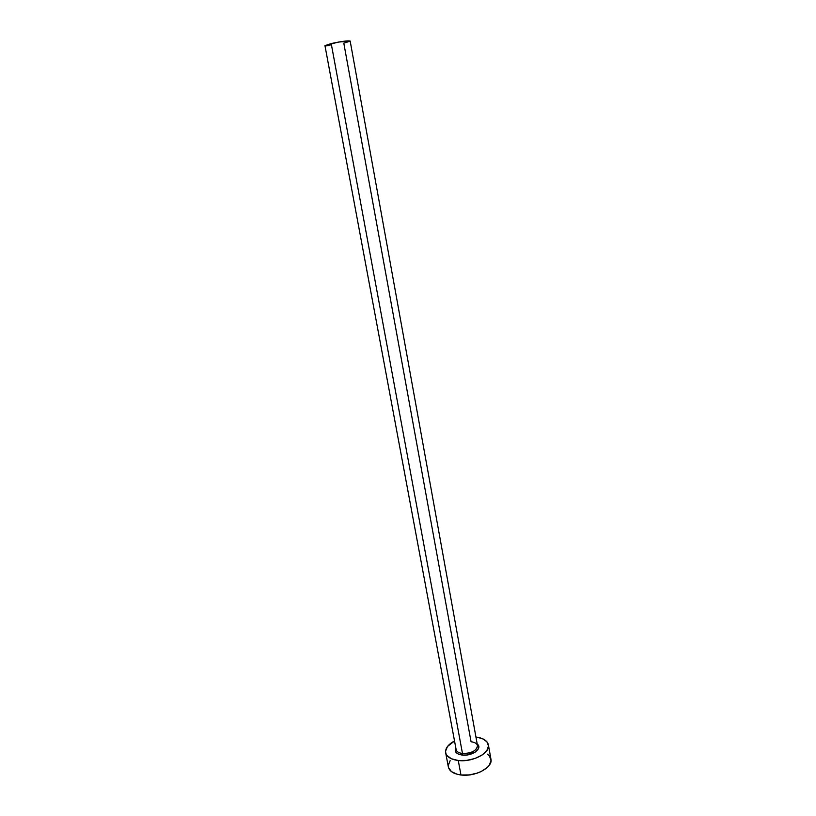 <?xml version="1.0" encoding="UTF-8"?>
<svg xmlns="http://www.w3.org/2000/svg" width="816" height="816" viewBox="0 0 816 816"><rect width="100%" height="100%" fill="white"/><g stroke="black" fill="none" stroke-linecap="round" stroke-linejoin="round"><path stroke-width="1.22" d="M456.011 748.955L456.134 749.608C456.674 751.72 458.786 753.025 462.478 753.505L462.223 755.065L466.762 755.014L475.238 752.097L478.553 748.394L478.594 745.895L477.217 744.07C483.174 748.211 472.138 756.442 462.223 755.065L462.478 753.505C470.995 753.505 476.024 751.087 477.554 746.252C477.35 743.794 475.187 742.295 471.067 741.764L343.801 43.177L350.125 41.147M324.972 45.584L338.395 42.085L350.166 41.045C347.891 40.514 341.567 41.351 331.204 43.554L462.478 753.505L331.204 43.554L324.962 45.665L456.134 749.608M445.669 752.75L448.361 766.989C449.443 771.273 453.635 773.935 460.958 774.986L458.266 760.502C450.922 759.502 446.719 756.901 445.658 752.709C445.169 748.364 448.117 744.447 454.522 740.959L447.484 746.507L445.567 751.138L445.832 753.372L446.903 755.443L451.35 758.737L458.266 760.502L460.958 774.986C475.198 777.026 493.129 767.407 490.946 759.176L488.407 744.916M475.942 737.032C483.174 738.011 487.325 740.622 488.396 744.865C490.559 752.933 472.535 762.44 458.266 760.502L466.579 760.41L474.973 758.492L482.103 755.035L486.836 750.618L488.498 745.936L486.866 741.724L482.266 738.582L475.942 737.032M462.223 755.065L458.429 754.127L455.971 752.332L455.195 749.975L455.838 747.997C454.186 751.72 456.317 754.076 462.223 755.065M450.157 760.685L448.27 765.398L448.535 767.672L451.483 771.64L457.266 774.292L460.958 774.986L469.251 774.935L477.615 773.007L481.399 771.426L487.417 767.356L489.416 765.041L491.048 760.277L489.406 755.963L487.438 754.188M456.083 749.027C456.266 751.444 458.398 752.944 462.478 753.505C471.577 753.392 476.585 750.791 477.503 745.691L350.166 41.035M329.95 45.625L325.666 45.88M477.391 745.039L477.503 745.691"/></g></svg>
